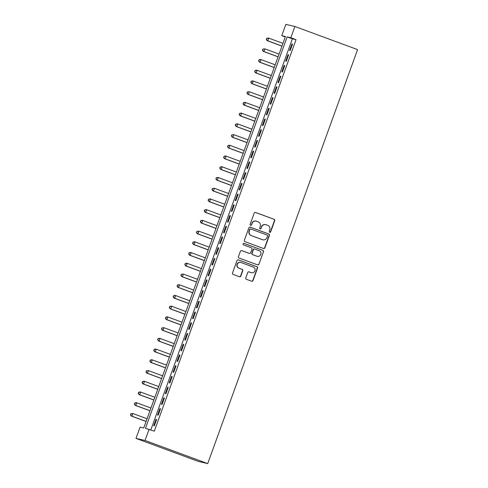 <?xml version="1.0" encoding="UTF-8"?>
<svg xmlns="http://www.w3.org/2000/svg" width="488" height="488" viewBox="0 0 488 488"><rect width="100%" height="100%" fill="white"/><g stroke="black" fill="none" stroke-linecap="round" stroke-linejoin="round"><path stroke-width="0.73" d="M269.663 232.361A0.787 0.762 103 0 0 270.651 231.891L274.701 220.704A1.122 1.092 103 0 0 274.055 219.277L255.596 212.463A1.122 1.092 103 0 0 254.187 213.14L250.137 224.327A0.787 0.762 103 0 0 250.679 225.352A0.787 0.762 103 0 0 251.576 224.858L252.101 223.406A3.587 3.495 103 0 1 256.603 221.247L258.14 221.814A3.587 3.495 103 0 1 260.202 226.395L259.677 227.841A0.787 0.762 103 0 0 260.22 228.872A0.787 0.762 103 0 0 261.111 228.372L261.635 226.926A3.587 3.495 103 0 1 266.137 224.767L267.674 225.334A3.587 3.495 103 0 1 269.736 229.915L269.211 231.361A0.787 0.762 103 0 0 270.407 231.837L274.451 220.649A1.122 1.092 103 0 0 273.811 219.216L255.352 212.408A1.122 1.092 103 0 0 255.34 212.408L255.596 212.463M250.564 225.316A0.787 0.762 103 0 0 251.332 224.797L252.101 223.406M260.098 228.835A0.787 0.762 103 0 0 260.866 228.317L261.635 226.926M245.806 277.885A1.122 1.092 103 0 0 246.446 279.319L251.625 281.228A1.122 1.092 103 0 0 253.034 280.557L257.53 268.132A1.122 1.092 103 0 0 256.883 266.704L238.425 259.89A1.122 1.092 103 0 0 237.022 260.568L232.526 272.987A1.122 1.092 103 0 0 233.166 274.421L239.425 276.726A1.122 1.092 103 0 0 240.828 276.055L242.756 270.736A1.122 1.092 103 0 0 242.109 269.303L239.01 268.162A2.995 2.922 103 0 1 237.229 264.508A2.995 2.922 103 0 1 241.048 262.532L253.199 267.009A2.995 2.922 103 0 1 254.98 270.663A2.995 2.922 103 0 1 251.161 272.646L249.136 271.895A1.122 1.092 103 0 0 247.727 272.572L245.806 277.885M149.108 429.214L145.028 440.475L207.717 463.6L357.576 49.605L294.892 26.486L290.817 37.747L287.151 36.899L145.442 428.373L154.33 431.142L296.039 39.674L290.817 37.747M263.477 248.49A1.122 1.092 103 0 0 264.886 247.812L269.382 235.393A1.122 1.092 103 0 0 268.736 233.959L250.277 227.152A1.122 1.092 103 0 0 248.874 227.829L244.378 240.249A1.122 1.092 103 0 0 245.019 241.682L263.477 248.49A1.122 1.092 103 0 0 264.642 247.758L269.138 235.338A1.122 1.092 103 0 0 268.491 233.904L250.033 227.097A1.122 1.092 103 0 0 250.027 227.091L250.277 227.152M263.459 251.759L258.957 264.185A1.122 1.092 103 0 1 257.554 264.856L239.096 258.048A1.122 1.092 103 0 1 238.449 256.621L240.377 251.302A1.122 1.092 103 0 1 241.78 250.631L249.264 253.388A1.122 1.092 103 0 0 250.673 252.717L251.948 249.191A1.122 1.092 103 0 0 251.308 247.758L243.512 244.884A0.787 0.762 103 0 1 243.957 243.384A0.787 0.762 103 0 1 244.043 243.408L262.812 250.332A1.122 1.092 103 0 1 263.459 251.759L258.957 264.185M290.189 50.526L292.519 44.091L291.909 43.95L289.579 50.386L290.189 50.526M286.31 61.25L288.64 54.815L288.03 54.674L285.7 61.11L286.31 61.25M282.424 71.974L284.754 65.538L284.144 65.398L281.814 71.834L282.424 71.974M278.544 82.704L280.875 76.268L280.264 76.122L277.934 82.557L278.544 82.704M274.659 93.428L276.989 86.992L276.379 86.852L274.049 93.287L274.659 93.428M270.779 104.151L273.109 97.716L272.499 97.576L270.169 104.011L270.779 104.151M266.899 114.875L269.224 108.44L268.613 108.299L266.283 114.735L266.899 114.875M263.014 125.599L265.344 119.163L264.734 119.023L262.404 125.459L263.014 125.599M259.134 136.329L261.458 129.893L260.848 129.753L258.518 136.189L259.134 136.329M255.248 147.053L257.579 140.617L256.969 140.477L254.638 146.912L255.248 147.053M251.369 157.776L253.699 151.341L253.083 151.201L250.753 157.636L251.369 157.776M247.483 168.5L249.813 162.065L249.203 161.924L246.873 168.36L247.483 168.5M243.603 179.23L245.934 172.795L245.318 172.654L242.994 179.09L243.603 179.23M239.718 189.954L242.048 183.519L241.438 183.378L239.108 189.814L239.718 189.954M235.838 200.678L238.168 194.242L237.552 194.102L235.228 200.537L235.838 200.678M231.952 211.402L234.283 204.966L233.673 204.826L231.343 211.261L231.952 211.402M228.073 222.131L230.403 215.696L229.793 215.55L227.463 221.985L228.073 222.131M224.187 232.855L226.517 226.42L225.907 226.279L223.577 232.715L224.187 232.855M220.308 243.579L222.638 237.144L222.028 237.003L219.698 243.439L220.308 243.579M216.422 254.303L218.752 247.867L218.142 247.727L215.812 254.163L216.422 254.303M212.542 265.027L214.873 258.591L214.262 258.451L211.932 264.886L212.542 265.027M208.657 275.757L210.987 269.321L210.377 269.181L208.047 275.616L208.657 275.757M204.777 286.48L207.107 280.045L206.497 279.905L204.167 286.34L204.777 286.48M200.897 297.204L203.221 290.769L202.611 290.628L200.281 297.064L200.897 297.204M197.012 307.928L199.342 301.493L198.732 301.352L196.402 307.788L197.012 307.928M193.132 318.658L195.456 312.222L194.846 312.082L192.516 318.518L193.132 318.658M189.246 329.382L191.577 322.946L190.967 322.806L188.636 329.241L189.246 329.382M185.367 340.105L187.697 333.67L187.081 333.53L184.751 339.965L185.367 340.105M181.481 350.829L183.811 344.394L183.201 344.254L180.871 350.689L181.481 350.829M177.601 361.559L179.932 355.124L179.316 354.977L176.991 361.413L177.601 361.559M173.716 372.283L176.046 365.847L175.436 365.707L173.106 372.143L173.716 372.283M169.836 383.007L172.166 376.571L171.55 376.431L169.226 382.866L169.836 383.007M165.951 393.731L168.281 387.295L167.671 387.155L165.34 393.59L165.951 393.731M162.071 404.454L164.401 398.019L163.791 397.879L161.461 404.314L162.071 404.454M158.185 415.184L160.515 408.749L159.905 408.608L157.575 415.044L158.185 415.184M296.039 39.674L292.373 38.826L150.822 429.849M156.026 419.332L153.696 425.768L154.306 425.908L156.636 419.473L156.026 419.332L156.605 419.546M285.279 36.954L281.771 35.661L285.437 36.508L143.728 427.976L140.062 427.134L135.987 438.395L198.671 461.514L207.717 463.6M281.771 35.661L285.846 24.4L294.892 26.486M135.987 438.395L145.028 440.475M292.373 38.826L287.151 36.899M291.909 43.95L292.495 44.164M288.03 54.674L288.609 54.888M284.144 65.398L284.73 65.618M280.264 76.122L280.844 76.341M276.379 86.852L276.964 87.065M272.499 97.576L273.079 97.789M268.613 108.299L269.199 108.519M264.734 119.023L265.32 119.243M260.848 129.753L261.434 129.967M256.969 140.477L257.554 140.69M253.083 151.201L253.668 151.414M249.203 161.924L249.789 162.144M245.318 172.654L245.903 172.868M241.438 183.378L242.024 183.592M237.552 194.102L238.138 194.316M233.673 204.826L234.258 205.045M229.793 215.55L230.373 215.769M225.907 226.279L226.493 226.493M222.028 237.003L222.607 237.217M218.142 247.727L218.728 247.947M214.262 258.451L214.842 258.671M210.377 269.181L210.962 269.394M206.497 279.905L207.077 280.118M202.611 290.628L203.197 290.842M198.732 301.352L199.317 301.572M194.846 312.082L195.432 312.296M190.967 322.806L191.552 323.019M187.081 333.53L187.666 333.743M183.201 344.254L183.787 344.473M179.316 354.977L179.901 355.197M175.436 365.707L176.022 365.921M171.55 376.431L172.136 376.644M167.671 387.155L168.256 387.374M163.791 397.879L164.371 398.098M159.905 408.608L160.491 408.822M265.722 224.645L265.478 224.59A3.587 3.495 103 0 0 261.391 226.871M256.188 221.125L255.944 221.07A3.587 3.495 103 0 0 251.857 223.351M267.528 236.021A0.787 0.762 103 0 0 267.076 235.021L250.875 229.043A0.787 0.762 103 0 0 249.886 229.512L249.338 231.037A3.587 3.495 103 0 0 251.399 235.619L262.471 239.706A3.587 3.495 103 0 0 266.973 237.546L267.528 236.021M250.631 228.988A0.787 0.762 103 0 0 249.642 229.458L249.886 229.512M262.886 239.828L262.642 239.773A3.587 3.495 103 0 1 262.227 239.651L251.155 235.564A3.587 3.495 103 0 1 249.094 230.983L249.642 229.458M257.56 264.862A1.122 1.092 103 0 0 258.713 264.13M241.78 250.631L241.536 250.57A1.122 1.092 103 0 0 241.529 250.57L249.02 253.333A1.122 1.092 103 0 0 249.154 253.37L249.399 253.431M243.829 243.366L262.812 250.332M257.036 256.255A2.995 2.922 103 0 0 260.854 254.272A2.995 2.922 103 0 0 259.073 250.625L254.791 249.045A1.122 1.092 103 0 0 253.388 249.716L252.107 253.241A1.122 1.092 103 0 0 252.754 254.675L256.792 256.2A2.995 2.922 103 0 0 257.139 256.304L257.383 256.359M254.663 249.002L254.419 248.947A1.122 1.092 103 0 0 253.144 249.661L253.388 249.716M256.792 256.2L252.509 254.62A1.122 1.092 103 0 1 251.863 253.187L253.144 249.661M263.209 251.704A1.122 1.092 103 0 0 262.568 250.277M251.509 272.749L251.265 272.688A2.995 2.922 103 0 1 250.917 272.591L248.892 271.84A1.122 1.092 103 0 0 248.88 271.834L249.136 271.895M240.7 262.428L240.456 262.367A2.995 2.922 103 0 0 236.979 264.453A2.995 2.922 103 0 0 238.766 268.107L239.01 268.162M239.431 276.733A1.122 1.092 103 0 0 240.584 275.994L242.512 270.681A1.122 1.092 103 0 0 241.865 269.248L238.766 268.107M251.637 281.234A1.122 1.092 103 0 0 252.79 280.496L257.286 268.077A1.122 1.092 103 0 0 256.639 266.643L238.181 259.836A1.122 1.092 103 0 0 238.174 259.829L238.425 259.89M282.955 43.365L268.772 38.137L267.802 40.815L267.192 40.675L281.96 46.122M266.552 39.467L266.942 38.393L266.308 39.412L267.802 40.815L281.985 46.049M266.698 38.339L268.162 37.997L268.772 38.137L266.942 38.393M267.192 40.675L266.308 39.412M279.075 54.089L264.892 48.861L263.923 51.539L263.306 51.399L278.075 56.846M262.672 50.191L263.056 49.123L262.428 50.136L263.923 51.539L278.105 56.773M262.812 49.062L264.892 48.861L263.056 49.123M263.306 51.399L262.428 50.136M275.189 64.819L261.007 59.585L260.037 62.269L259.427 62.128L274.195 67.57M258.786 60.921L259.177 59.847L258.542 60.86L260.037 62.269L274.219 67.496M258.933 59.792L260.397 59.444L261.007 59.585L259.177 59.847M259.427 62.128L258.542 60.86M271.31 75.542L257.127 70.309L256.157 72.993L255.547 72.852L270.309 78.3M254.907 71.644L255.291 70.571L254.663 71.59L256.157 72.993L270.34 78.22M255.047 70.516L256.517 70.168L257.127 70.309L255.291 70.571M255.547 72.852L254.663 71.59M267.424 86.266L253.241 81.038L252.272 83.716L251.662 83.576L266.43 89.023M251.021 82.368L251.411 81.295L250.777 82.313L252.272 83.716L266.454 88.95M251.167 81.24L252.631 80.892L253.241 81.038L251.411 81.295M251.662 83.576L250.777 82.313M263.544 96.99L249.362 91.762L248.392 94.44L247.782 94.3L262.544 99.747M247.141 93.092L247.526 92.025L246.898 93.037L248.392 94.44L262.575 99.674M247.282 91.964L249.362 91.762L247.526 92.025M247.782 94.3L246.898 93.037M259.659 107.72L245.476 102.486L244.506 105.17L243.896 105.024L258.664 110.471M243.256 103.822L243.646 102.748L243.012 103.761L244.506 105.17L258.689 110.398M243.402 102.694L244.866 102.346L245.476 102.486L243.646 102.748M243.896 105.024L243.012 103.761M255.779 118.444L241.597 113.21L240.627 115.894L240.017 115.754L254.779 121.201M239.376 114.546L239.767 113.472L239.132 114.491L240.627 115.894L254.809 121.122M239.516 113.417L240.987 113.07L241.597 113.21L239.767 113.472M240.017 115.754L239.132 114.491M251.893 129.167L237.711 123.934L236.741 126.618L236.131 126.477L250.899 131.925M235.49 125.27L235.881 124.196L235.246 125.215L236.741 126.618L250.924 131.851M235.637 124.141L237.101 123.793L237.711 123.934L235.881 124.196M236.131 126.477L235.246 125.215M248.014 139.891L233.831 134.664L232.861 137.341L232.251 137.201L247.013 142.648M231.611 135.993L232.001 134.926L231.367 135.939L232.861 137.341L247.044 142.575M231.757 134.865L233.831 134.664L232.001 134.926M232.251 137.201L231.367 135.939M244.128 150.621L229.952 145.387L228.976 148.065L228.366 147.925L243.134 153.372M227.725 146.723L228.116 145.65L227.481 146.662L228.976 148.065L243.158 153.299M227.872 145.595L229.336 145.247L229.952 145.387L228.116 145.65M228.366 147.925L227.481 146.662M240.249 161.345L226.066 156.111L225.096 158.795L224.486 158.655L239.248 164.102M223.846 157.447L224.236 156.374L223.602 157.392L225.096 158.795L239.279 164.023M223.992 156.319L225.456 155.971L226.066 156.111L224.236 156.374M224.486 158.655L223.602 157.392M236.363 172.069L222.186 166.835L221.21 169.519L220.6 169.379L235.369 174.826M219.966 168.171L220.35 167.097L219.716 168.116L221.21 169.519L235.393 174.753M220.106 167.042L221.57 166.695L222.186 166.835L220.35 167.097M220.6 169.379L219.716 168.116M232.483 182.793L218.301 177.565L217.331 180.243L216.721 180.102L231.483 185.55M216.08 178.895L216.471 177.821L215.836 178.84L217.331 180.243L231.513 185.477M216.227 177.766L217.691 177.425L218.301 177.565L216.471 177.821M216.721 180.102L215.836 178.84M228.604 193.516L214.421 188.289L213.451 190.967L212.835 190.826L227.603 196.274M212.201 189.619L212.585 188.551L211.957 189.564L213.451 190.967L227.628 196.2M212.341 188.49L214.421 188.289L212.585 188.551M212.835 190.826L211.957 189.564M224.718 204.246L210.535 199.012L209.566 201.696L208.956 201.556L223.718 206.997M208.315 200.348L208.705 199.275L208.071 200.287L209.566 201.696L223.748 206.924M208.461 199.22L209.925 198.872L210.535 199.012L208.705 199.275M208.956 201.556L208.071 200.287M220.838 214.97L206.656 209.736L205.686 212.42L205.07 212.28L219.838 217.727M204.435 211.072L204.82 209.999L204.191 211.017L205.686 212.42L219.862 217.648M204.576 209.944L206.046 209.596L206.656 209.736L204.82 209.999M205.07 212.28L204.191 211.017M216.953 225.694L202.77 220.466L201.8 223.144L201.19 223.004L215.958 228.451M200.55 221.796L200.94 220.722L200.306 221.741L201.8 223.144L215.983 228.378M200.696 220.667L202.16 220.32L202.77 220.466L200.94 220.722M201.19 223.004L200.306 221.741M213.073 236.418L198.891 231.19L197.921 233.868L197.304 233.728L212.073 239.175M196.67 232.52L197.054 231.452L196.426 232.465L197.921 233.868L212.103 239.102M196.81 231.391L198.891 231.19L197.054 231.452M197.304 233.728L196.426 232.465M209.187 247.148L195.005 241.914L194.035 244.598L193.425 244.451L208.193 249.899M192.784 243.25L193.175 242.176L192.54 243.189L194.035 244.598L208.217 249.826M192.931 242.121L194.395 241.774L195.005 241.914L193.175 242.176M193.425 244.451L192.54 243.189M205.308 257.871L191.125 252.638L190.155 255.322L189.545 255.181L204.307 260.629M188.905 253.974L189.289 252.9L188.661 253.919L190.155 255.322L204.338 260.549M189.045 252.845L190.515 252.497L191.125 252.638L189.289 252.9M189.545 255.181L188.661 253.919M201.422 268.595L187.239 263.361L186.27 266.045L185.66 265.905L200.428 271.352M185.019 264.697L185.409 263.624L184.775 264.642L186.27 266.045L200.452 271.279M185.166 263.569L186.629 263.221L187.239 263.361L185.409 263.624M185.66 265.905L184.775 264.642M197.542 279.319L183.36 274.091L182.39 276.769L181.78 276.629L196.542 282.076M181.139 275.421L181.524 274.354L180.895 275.366L182.39 276.769L196.572 282.003M181.28 274.293L183.36 274.091L181.524 274.354M181.78 276.629L180.895 275.366M193.657 290.049L179.474 284.815L178.504 287.493L177.894 287.353L192.662 292.8M177.254 286.151L177.644 285.077L177.01 286.09L178.504 287.493L192.687 292.727M177.4 285.022L178.864 284.675L179.474 284.815L177.644 285.077M177.894 287.353L177.01 286.09M189.777 300.773L175.595 295.539L174.625 298.223L174.015 298.083L188.777 303.53M173.374 296.875L173.765 295.801L173.13 296.82L174.625 298.223L188.807 303.451M173.514 295.746L174.985 295.399L175.595 295.539L173.765 295.801M174.015 298.083L173.13 296.82M185.891 311.496L171.709 306.263L170.739 308.947L170.129 308.806L184.897 314.254M169.489 307.599L169.879 306.525L169.244 307.544L170.739 308.947L184.921 314.18M169.635 306.47L171.099 306.122L171.709 306.263L169.879 306.525M170.129 308.806L169.244 307.544M182.012 322.22L167.829 316.993L166.859 319.67L166.249 319.53L181.011 324.978M165.609 318.322L165.999 317.249L165.365 318.267L166.859 319.67L181.042 324.904M165.755 317.194L167.219 316.852L167.829 316.993L165.999 317.249M166.249 319.53L165.365 318.267M178.126 332.944L163.95 327.716L162.974 330.394L162.364 330.254L177.132 335.701M161.723 329.046L162.114 327.979L161.479 328.991L162.974 330.394L177.156 335.628M161.87 327.918L163.95 327.716L162.114 327.979M162.364 330.254L161.479 328.991M174.246 343.674L160.064 338.44L159.094 341.124L158.484 340.984L173.246 346.425M157.844 339.776L158.234 338.702L157.6 339.715L159.094 341.124L173.277 346.352M157.99 338.648L159.454 338.3L160.064 338.44L158.234 338.702M158.484 340.984L157.6 339.715M170.361 354.398L156.184 349.164L155.208 351.848L154.598 351.708L169.366 357.155M153.964 350.5L154.348 349.426L153.714 350.445L155.208 351.848L169.391 357.076M154.104 349.371L155.568 349.024L156.184 349.164L154.348 349.426M154.598 351.708L153.714 350.445M166.481 365.122L152.299 359.894L151.329 362.572L150.719 362.431L165.481 367.879M150.078 361.224L150.469 360.15L149.834 361.169L151.329 362.572L165.511 367.806M150.225 360.095L151.689 359.748L152.299 359.894L150.469 360.15M150.719 362.431L149.834 361.169M162.602 375.845L148.419 370.618L147.449 373.296L146.833 373.155L161.601 378.603M146.199 371.947L146.583 370.88L145.955 371.893L147.449 373.296L161.626 378.529M146.339 370.819L148.419 370.618L146.583 370.88M146.833 373.155L145.955 371.893M158.716 386.575L144.533 381.341L143.564 384.025L142.953 383.879L157.715 389.326M142.313 382.677L142.703 381.604L142.069 382.616L143.564 384.025L157.746 389.253M142.459 381.549L143.923 381.201L144.533 381.341L142.703 381.604M142.953 383.879L142.069 382.616M154.836 397.299L140.654 392.065L139.684 394.749L139.068 394.609L153.836 400.056M138.433 393.401L138.818 392.328L138.189 393.346L139.684 394.749L153.86 399.977M138.574 392.273L140.044 391.925L140.654 392.065L138.818 392.328M139.068 394.609L138.189 393.346M150.951 408.023L136.768 402.789L135.798 405.473L135.188 405.333L149.956 410.78M134.548 404.125L134.938 403.051L134.304 404.07L135.798 405.473L149.981 410.707M134.694 402.996L136.158 402.649L136.768 402.789L134.938 403.051M135.188 405.333L134.304 404.07M147.071 418.747L132.888 413.519L131.919 416.197L131.303 416.057L146.071 421.504M130.668 414.849L131.052 413.781L130.424 414.794L131.919 416.197L146.101 421.431M130.808 413.72L132.888 413.519L131.052 413.781M131.303 416.057L130.424 414.794"/></g></svg>
